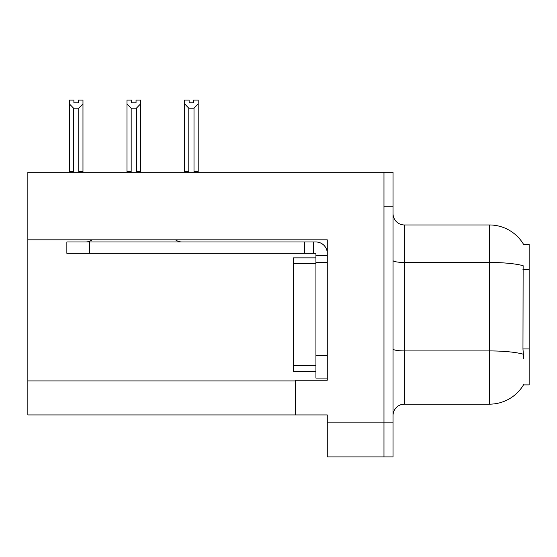 <?xml version="1.0" encoding="UTF-8"?>
<svg xmlns="http://www.w3.org/2000/svg" width="557" height="557" viewBox="0 0 557 557"><rect width="100%" height="100%" fill="white"/><g stroke="black" fill="none" stroke-linecap="round" stroke-linejoin="round"><path stroke-width="0.84" d="M27.85 239.823L327.272 239.823L327.272 380.236L295.509 380.236L295.509 414.937L27.85 414.937L27.85 172.231L383.975 172.231L383.975 456.907L327.272 456.907L327.272 422.881L383.975 422.881L383.975 456.907L393.047 456.907L393.047 422.881L383.975 422.881L383.975 206.257L393.047 206.257L393.047 422.881M295.509 414.937L327.272 414.937L327.272 422.881M523.58 244.391A39.693 39.693 0 0 0 489.457 224.965A39.693 39.693 0 0 1 523.58 244.391L529.15 244.251L529.15 384.887L523.496 384.887L523.698 384.546A39.693 39.693 0 0 1 489.457 404.166L404.389 404.166A11.342 11.342 0 0 0 393.047 415.508M523.698 358.799L522.967 348.947L523.134 265.703A39.693 6.893 180 0 0 489.457 262.458L489.457 224.965L404.389 224.965A11.342 11.342 0 0 1 393.047 213.623A11.342 11.342 0 0 0 404.389 224.965L404.389 404.166M383.975 172.231L393.047 172.231L393.047 206.257M193.662 102.787L189.129 102.787L193.662 102.787L193.662 100.093L198.201 100.093L198.201 103.867L194.003 108.197L188.788 108.197L188.788 171.66L188.231 172.231M194.56 172.231L194.003 171.66L194.003 108.197M194.003 171.66L198.201 171.66L198.201 172.231L198.201 103.867M188.788 108.197L184.59 103.867L184.59 100.093L189.129 100.093L189.129 102.787M188.788 171.66L184.59 171.66L184.59 172.231L184.59 103.867M136.945 172.231L136.388 171.66L136.388 108.197L131.174 108.197L131.174 171.66L130.617 172.231M131.515 102.787L136.047 102.787L131.515 102.787L131.515 100.093L126.975 100.093L126.975 172.231M136.047 102.787L136.047 100.093L140.587 100.093L140.587 171.66L136.388 171.66M140.587 103.867L136.388 108.197M131.174 108.197L126.975 103.867M131.174 171.66L126.975 171.66M140.587 171.66L140.587 172.231M78.433 102.787L73.9 102.787L78.433 102.787L78.433 100.093L82.972 100.093L82.972 103.867L78.774 108.197L73.559 108.197L73.559 171.66L69.36 171.66L69.36 172.231M73.559 108.197L69.36 103.867L69.36 100.093L73.9 100.093L73.9 102.787M73.559 171.66L73.002 172.231M69.36 103.867L69.36 171.66L69.36 103.867M82.972 103.867L82.972 171.66L78.774 171.66L78.774 108.197M79.331 172.231L78.774 171.66M82.972 171.66L82.972 172.231M327.272 262.396L315.923 262.396L315.93 257.856L293.247 257.856L293.247 371.275L315.923 371.275M92.114 239.823A11.342 11.342 0 0 1 85.465 241.982M175.448 239.823A11.342 11.342 0 0 0 182.097 241.982M327.272 255.593L315.923 255.593L315.923 253.324L66.861 253.324L66.861 241.982L315.923 241.982A11.342 11.342 0 0 1 327.265 253.331M315.923 378.078L327.272 378.078L315.923 378.078L315.923 255.593M313.654 253.324L313.654 241.982M304.582 253.324L304.582 241.982M27.85 380.918L295.509 380.918M529.15 269.553L522.967 269.553M529.15 348.947L522.967 348.947M489.457 404.166L489.457 262.458L404.389 262.458A11.342 1.97 0 0 1 393.047 260.488M523.253 354.196A39.693 6.893 180 0 0 489.457 350.924L404.389 350.924A11.342 1.97 -0 0 1 393.047 348.954M293.247 365.601L315.923 365.601M293.247 263.531L315.923 263.531M327.272 355.394L315.923 355.394M89.545 253.324L89.545 241.982"/></g></svg>
